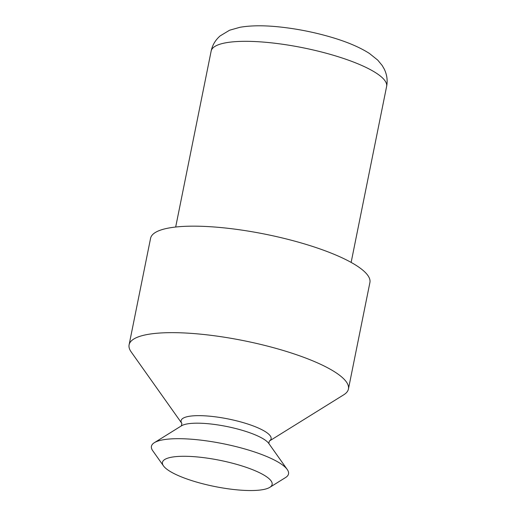 <?xml version="1.0" encoding="UTF-8"?>
<svg xmlns="http://www.w3.org/2000/svg" width="516" height="516" viewBox="0 0 516 516"><rect width="100%" height="100%" fill="white"/><g stroke="black" fill="none" stroke-linecap="round" stroke-linejoin="round"><path stroke-width="0.77" d="M197.667 482.389A55.934 13.351 -168.6 0 0 269.797 487.343A55.934 13.351 -168.6 0 0 271.094 480.912A55.934 13.351 -168.6 0 0 219.932 460.324A55.934 13.351 -168.6 0 0 164.791 459.472A55.934 13.351 -168.6 0 0 163.495 465.909A55.934 13.351 -168.6 0 0 197.667 482.389M269.797 487.343L285.606 477.513A69.918 16.686 -168.6 0 0 287.225 469.47A69.918 16.686 -168.6 0 0 223.28 443.741A69.918 16.686 -168.6 0 0 154.355 442.683A69.918 16.686 -168.6 0 0 152.73 450.72L163.495 465.909M343.772 394.779A111.869 26.697 -168.6 0 0 348.429 389.025A111.869 26.697 -168.6 0 0 244.042 340.741A111.869 26.697 -168.6 0 0 129.103 344.804A111.869 26.697 -168.6 0 0 131.174 351.912L181.884 423.449A45.905 10.959 -168.6 0 1 228.272 418.966A45.905 10.959 -168.6 0 1 269.3 441.077L343.772 394.779M348.429 389.025L369.901 282.529A111.869 26.697 -168.6 0 0 265.521 234.251A111.869 26.697 -168.6 0 0 150.575 238.308L129.103 344.804M287.225 469.47L268.739 443.392A45.905 10.959 -168.6 0 0 226.756 426.5A45.905 10.959 -168.6 0 0 181.503 425.803L154.355 442.683M351.138 262.405L386.619 86.417A89.494 21.356 -168.6 0 0 303.111 47.794A89.494 21.356 -168.6 0 0 211.16 51.039L175.679 227.027M268.83 443.528L269.326 441.051M181.368 425.893L181.871 423.417M386.619 86.417C387.78 80.502 386.981 74.697 384.227 69.009L382.175 65.474L377.725 60.101L369.456 53.477C359.781 47.272 347.042 41.848 331.233 37.21C315.031 32.456 298.519 29.115 281.71 27.187C265.301 25.303 251.402 25.336 240.017 27.277L229.575 30.225L220.093 35.939C215.365 40.113 212.386 45.144 211.16 51.039"/></g></svg>
